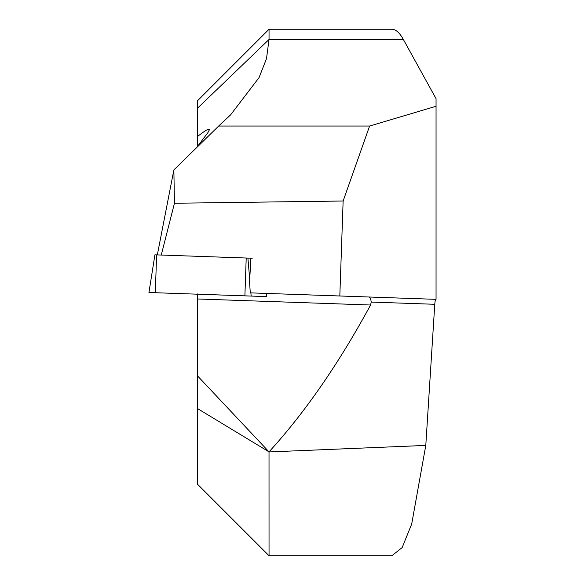 <?xml version="1.0" encoding="UTF-8"?>
<svg xmlns="http://www.w3.org/2000/svg" width="585" height="585" viewBox="0 0 585 585"><rect width="100%" height="100%" fill="white"/><g stroke="black" fill="none" stroke-linecap="round" stroke-linejoin="round"><path stroke-width="0.88" d="M197.225 146.886L197.459 136.524C205.372 130.316 209.364 128.049 209.437 129.724L207.741 132.861L196.37 147.939M339.819 295.981L343.132 201.006L369.603 126.038L218.666 126.038L230.578 114.879L259.067 77.578L266.504 58.624L269.041 39.451L197.459 108.254L197.459 100.832L269.041 29.25L391.855 29.25C395.76 29.272 399.592 32.665 403.35 39.451L436.052 98.66L436.052 299.344L250.292 292.858L249.554 282.007L250.906 258.182L154.937 254.826M161.263 255.053L174.454 203.251L173.862 169.964L157.321 254.914M343.132 201.006L174.454 203.251M218.666 126.038L173.862 169.964M197.459 408.542L269.02 451.869C304.931 412.564 338.781 363.614 370.568 305.012L197.459 298.972L197.459 294.196L197.459 484.168L269.041 555.75L269.02 451.869L197.459 375.826M197.459 298.972L197.459 293.948M197.459 108.254L197.459 136.524M369.603 126.038L436.052 106.273M269.041 29.25L269.041 39.451L403.35 39.451M269.041 555.75L391.855 555.75L402.158 547.582L411.694 524.043L425.792 445.419L269.041 451.942M435.942 299.337C435.394 299.498 435.006 301.151 434.772 304.295L425.792 445.419M370.568 305.012L371.234 302.072C370.81 298.847 369.991 297.151 368.784 296.997M252.252 258.226L247.901 258.073L249.715 279.25M266.526 293.421L266.804 296.617L148.948 292.5L154.915 254.826M434.772 304.295L371.234 302.072M156.626 254.884L155.303 292.719M246.212 258.014L244.888 295.849M250.877 292.873L251.155 296.068M266.438 293.421L266.709 296.61"/></g></svg>
